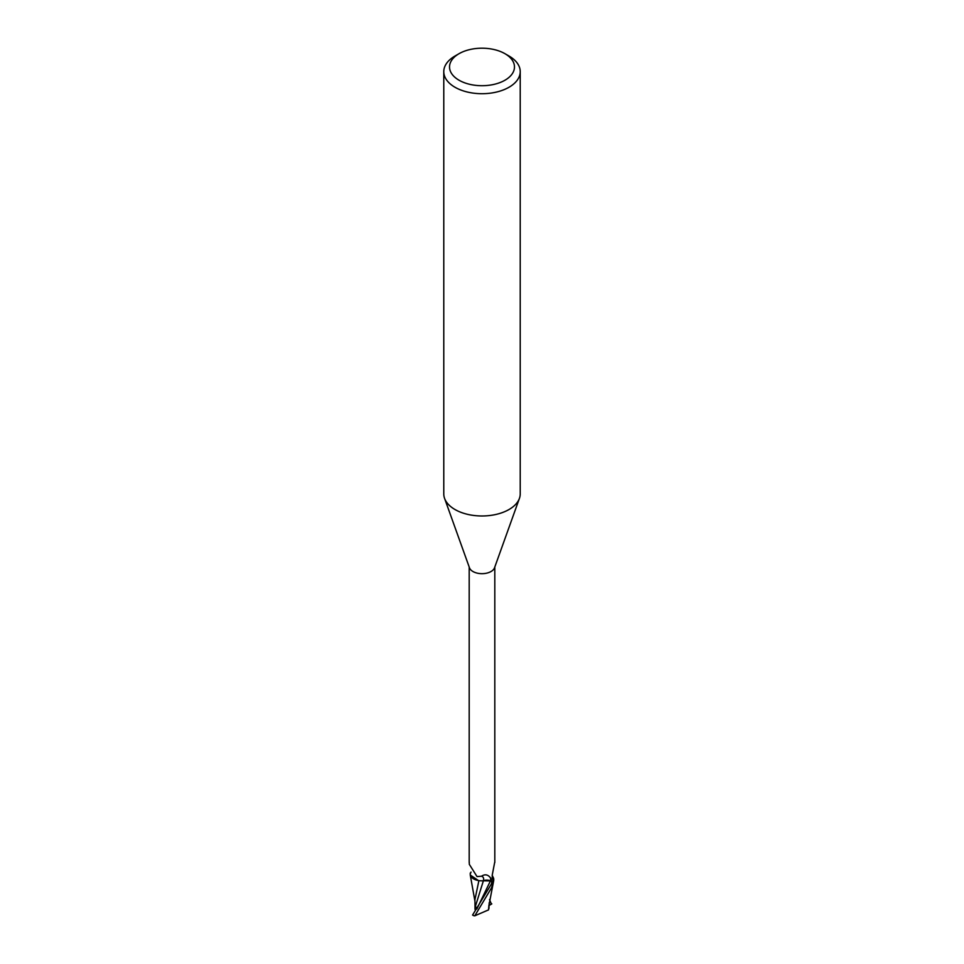 <?xml version="1.0" encoding="UTF-8"?>
<svg xmlns="http://www.w3.org/2000/svg" width="964" height="964" viewBox="0 0 964 964"><rect width="100%" height="100%" fill="white"/><g stroke="black" fill="none" stroke-linecap="round" stroke-linejoin="round"><path stroke-width="1.45" d="M476.686 908.389L476.023 908.437L476.023 907.184L476.023 909.51L475.023 909.414L474.927 899.677L478.891 880.626M504.967 53.695L509.028 56.033A38.223 22.064 180 0 1 520.223 71.637L520.223 493.905A38.223 22.064 180 0 1 519.427 498.376A38.223 22.064 180 0 1 509.028 509.51A38.223 22.064 180 0 1 471.047 515.053A38.223 22.064 180 0 1 444.573 498.376A38.223 22.064 180 0 1 443.777 493.905L443.777 71.637A38.223 22.064 180 0 1 454.972 56.033L459.033 53.695A32.487 18.762 180 0 1 504.967 53.695A32.487 18.762 180 0 1 504.967 80.217A32.487 18.762 180 0 1 459.033 80.217A32.487 18.762 180 0 1 459.033 53.695L454.972 56.033M519.427 498.376L494.532 567.784A12.809 7.387 180 0 1 491.05 571.507A12.809 7.387 180 0 1 478.337 573.363A12.809 7.387 180 0 1 469.468 567.784L444.573 498.376M520.223 71.637A38.223 22.064 180 0 1 509.028 87.242A38.223 22.064 180 0 1 467.371 92.026A38.223 22.064 180 0 1 443.777 71.637M483.398 880.891L480.482 880.783A11.484 6.628 180 0 1 471.095 876.686A11.484 6.628 180 0 1 470.263 873.854L471.034 872.083M478.433 880.554L470.275 875.035L470.251 873.227A13.279 7.664 180 0 1 470.721 872.745M469.275 862.141L469.311 864.322L477.023 876.577L481.47 876.228C484.94 873.962 487.917 874.493 490.423 877.806L491.845 881.53A12.809 7.387 180 0 0 493.737 879.758L492.966 879.722A13.809 11.014 -75.3 0 1 492.05 877.722M492.363 879.156L492.206 875.252L494.689 862.322M492.905 876.915A11.484 6.628 180 0 1 493.002 877.047A11.484 6.628 180 0 1 493.737 879.758M480.482 880.783A11.484 6.628 180 0 0 483.41 880.747A5.748 3.326 180 0 1 490.483 880.879L491.845 881.53M492.628 881.976L490.423 880.927L483.338 880.795M491.773 881.578L491.459 883.892L472.577 915.053A13.376 7.724 180 0 0 473.914 915.728L474.806 915.8L491.459 887.94L493.749 880.373A13.279 7.664 180 0 1 492.134 881.759A13.279 7.664 180 0 0 493.749 880.373L492.941 876.963M483.41 880.747A14.556 5.977 140.2 0 0 481.47 876.228M471.095 876.686L470.408 875.445M470.721 872.757A13.279 7.664 180 0 0 470.251 873.227L470.287 873.071A13.376 7.724 180 0 1 470.806 872.577M476.831 908.968L475.011 905.413L475.023 909.414M475.385 906.401L483.35 880.903M474.433 879.313L478.409 880.554M488.905 905.256L488.507 909.896L474.806 915.8M488.977 908.413L489.037 905.521M488.953 908.353L488.362 910.04M491.797 903.871L489.338 905.353M489.507 899.545L491.423 904.087M493.713 880.53A13.376 7.724 180 0 1 492.206 881.795M490.483 880.879A20.099 8.254 140.2 0 0 490.423 877.806M476.963 908.775L490.423 880.927M489.784 905.051L489.085 903.027M469.191 862.467L469.191 567.037M492.194 875.336L493.002 877.047M494.809 862.467L494.809 567.037M470.275 875.035L474.939 901.22M488.869 905.678L493.737 880.469"/></g></svg>
